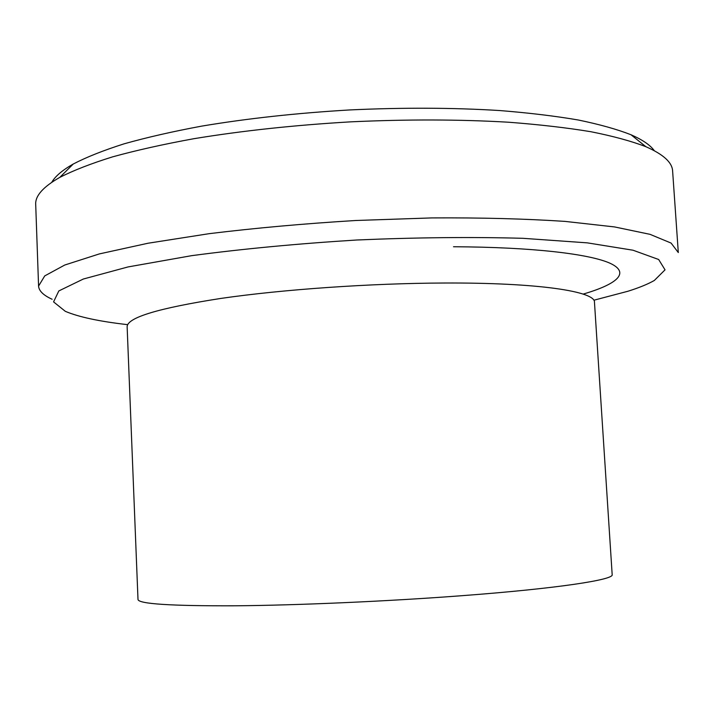 <?xml version="1.0" encoding="UTF-8"?>
<svg xmlns="http://www.w3.org/2000/svg" width="714" height="714" viewBox="0 0 714 714"><rect width="100%" height="100%" fill="white"/><g stroke="black" fill="none" stroke-linecap="round" stroke-linejoin="round"><path stroke-width="1.07" d="M672.615 170.994C672.222 162.435 663.306 154.331 645.858 146.691C631.506 141.167 613.272 136.195 591.138 131.769C566.862 127.744 539.32 124.566 508.493 122.219C459.575 119.372 406.98 119.247 350.708 121.844C294.471 125.137 242.171 130.76 193.824 138.712C163.417 144.264 136.356 150.306 112.633 156.848C91.08 163.56 73.462 170.414 59.771 177.402C43.224 186.827 35.191 195.815 35.7 204.374L38.574 286.082L44.741 275.899L64.769 265.019L99.317 253.925L148.048 243.233L209.309 233.648C255.487 228.016 304.342 223.625 355.875 220.492L431.89 217.913C481.031 217.618 525.379 218.779 564.944 221.385L614.531 226.927L650.052 234.344L671.098 243.072L678.3 252.551L672.615 170.994M51.774 182.293C55.174 176.322 62.332 170.227 73.247 164.015C86.51 157.125 103.459 150.395 124.102 143.826C146.772 137.436 172.556 131.546 201.455 126.164C247.339 118.462 296.881 113.044 350.083 109.92C403.321 107.466 453.158 107.671 499.595 110.536C528.895 112.874 555.153 116.034 578.367 120.014C599.581 124.397 617.146 129.314 631.051 134.776C642.555 139.819 650.311 145.129 654.319 150.716M594.396 300.085L627.901 291.258C639.021 287.769 647.821 284.172 654.327 280.468L665.037 269.838L658.665 259.503L633.032 250.221L587.327 242.858L522.934 238.306C471.749 236.887 416.405 237.45 356.902 239.993C297.452 243.688 242.358 248.909 191.602 255.674L128.029 266.938L83.342 279.022L58.825 290.937L53.568 301.888L65.331 311.34C78.665 316.989 99.219 321.398 126.985 324.584M52.131 299.264C43.438 295.328 38.922 290.928 38.574 286.082M461.762 595.708C557.5 588.514 614.227 579.75 612.175 574.645L594.467 302.236C595.44 291.455 538.454 282.539 443.956 283.021C370.387 283.306 282.646 289.447 220.894 298.425C158.508 308.127 127.262 317.56 127.137 326.726L137.998 599.501C138.641 603.91 170.869 606.007 234.701 605.802C297.854 605.285 387.265 601.349 461.762 595.708M453.524 246.749C532.751 247.124 590.05 253.988 610.416 263.421C630.524 272.926 616.834 284.27 583.151 294.097M73.247 164.015L59.771 177.402M631.051 134.776L645.858 146.691"/></g></svg>
